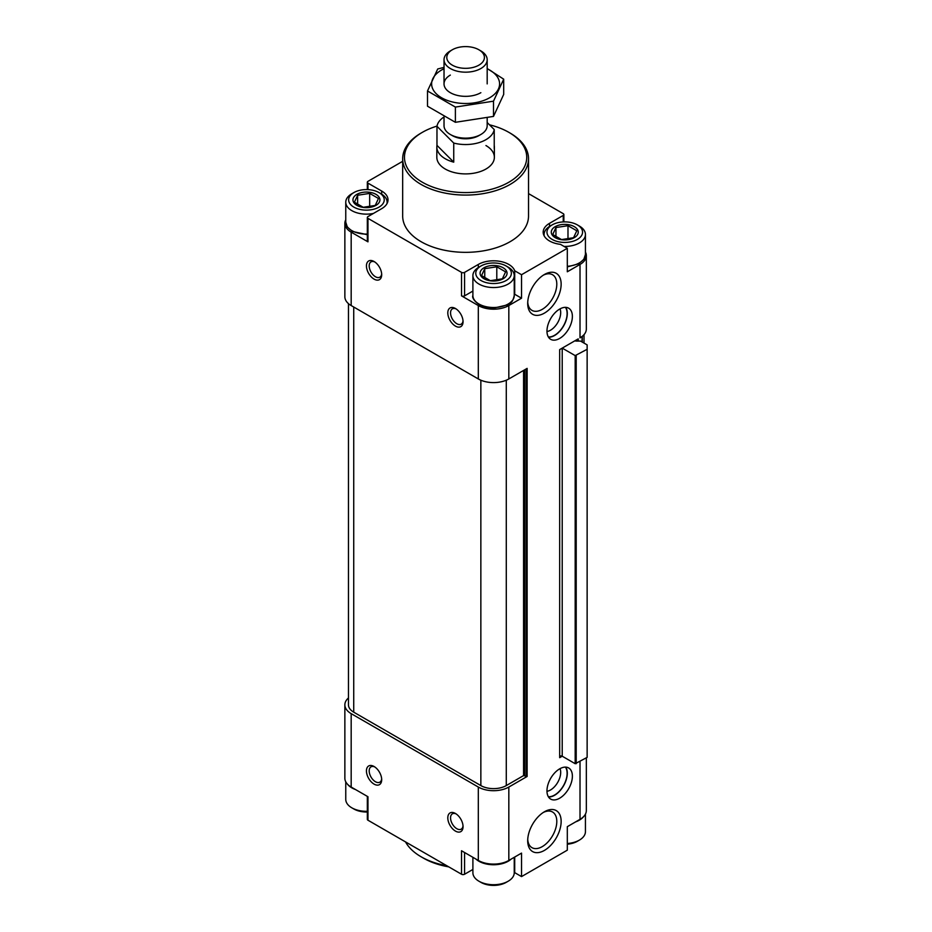 <?xml version="1.0" encoding="UTF-8"?>
<svg xmlns="http://www.w3.org/2000/svg" width="932" height="932" viewBox="0 0 932 932"><rect width="100%" height="100%" fill="white"/><g stroke="black" fill="none" stroke-linecap="round" stroke-linejoin="round"><path stroke-width="1.4" d="M559.678 756.213A1.794 1.037 0 0 1 562.217 756.213L559.678 757.681L559.678 349.593L578.224 338.875L578.224 341.077M580.019 337.85L582.255 336.324A21.576 12.454 0 0 1 580.019 337.85L580.019 264.443A21.576 12.454 0 0 0 586.333 255.636A21.576 12.454 0 0 0 585.436 252.083M582.255 336.324A21.576 12.454 0 0 0 586.333 329.043L586.333 255.636M549.507 226.441L549.507 223.342L563.231 215.42A2.155 1.247 0 0 0 563.872 214.535A2.155 1.247 0 0 0 563.231 213.661L528.526 193.611M402.671 161.318L367.965 181.356A2.155 1.247 0 0 0 367.336 182.241A2.155 1.247 0 0 0 367.965 183.126L381.689 191.048A21.576 12.454 0 0 1 388.015 199.856A21.576 12.454 0 0 1 381.689 208.663L367.965 216.597A2.155 1.247 0 0 0 367.336 217.471A2.155 1.247 0 0 0 367.965 218.356L461.526 272.377A2.155 1.247 0 0 0 464.579 272.377L478.314 264.443A21.576 12.454 0 0 1 499.797 261.333A21.576 12.454 0 0 1 514.709 270.781L521.536 274.719L567.308 248.296L560.482 244.359A21.576 12.454 0 0 1 543.181 232.15A21.576 12.454 0 0 1 549.507 223.342M345.76 219.789A21.576 12.454 0 0 0 344.863 223.342A21.576 12.454 0 0 0 351.178 232.15L367.965 241.842L367.965 218.356M344.863 223.342L344.863 296.749A21.576 12.454 0 0 0 351.178 305.556L478.314 378.951A21.576 12.454 0 0 0 508.825 378.951L527.128 368.385L527.128 776.472L508.825 787.051L508.825 860.446L521.536 853.106L521.536 876.593L567.308 850.17L567.308 826.684L580.019 819.344A21.576 12.454 0 0 0 586.333 810.537L586.333 757.856M374.07 279.122A10.788 6.233 -120 0 0 381.689 274.719A10.788 6.233 -120 0 0 374.07 261.508A10.788 6.233 -120 0 0 366.439 265.911A10.788 6.233 -120 0 0 374.07 279.122M455.433 326.107A10.788 6.233 -120 0 0 463.053 321.703A10.788 6.233 -120 0 0 455.433 308.492A10.788 6.233 -120 0 0 447.803 312.896A10.788 6.233 -120 0 0 455.433 326.107M478.314 378.951L478.314 305.545L461.526 295.863A2.155 1.247 0 0 0 464.579 295.863L472.897 291.064M478.314 305.545A21.576 12.454 0 0 0 508.825 305.545L521.536 298.205L521.536 274.719M559.678 768.842A17.976 10.38 120 0 0 547.934 784.686A17.976 10.38 120 0 0 550.684 799.097A17.976 10.38 120 0 0 568.66 788.717A17.976 10.38 120 0 0 568.66 767.956A17.976 10.38 120 0 0 559.678 768.842M559.678 309.075A17.976 10.38 120 0 0 547.934 324.918A17.976 10.38 120 0 0 550.684 339.318A17.976 10.38 120 0 0 568.66 328.938A17.976 10.38 120 0 0 568.66 308.189A17.976 10.38 120 0 0 559.678 309.075M544.416 811.772L544.416 811.772A23.65 13.654 120 0 0 527.698 840.746A23.65 13.654 120 0 0 544.416 850.403A23.65 13.654 120 0 0 561.146 821.43A23.65 13.654 120 0 0 544.416 811.772M544.416 274.497L544.416 274.497A23.65 13.654 120 0 0 527.698 303.459A23.65 13.654 120 0 0 544.416 313.117A23.65 13.654 120 0 0 561.146 284.155A23.65 13.654 120 0 0 544.416 274.497M580.019 264.443L567.308 271.783L567.308 248.296M489.451 124.795A61.128 35.288 180 0 1 508.825 132.332L510.095 133.066A62.922 36.325 180 0 1 528.526 158.755L528.526 216.003A62.922 36.325 180 0 1 465.604 252.339A62.922 36.325 180 0 1 402.671 216.003L402.671 158.755A62.922 36.325 180 0 1 421.101 133.066L422.371 132.332A61.128 35.288 180 0 1 437.015 126.088M367.336 217.471L367.336 240.957A2.155 1.247 0 0 0 367.965 241.842M514.243 293.184A21.576 12.454 0 0 1 514.709 294.267L514.709 270.781M514.709 294.267L521.536 298.205M587.137 349.302L587.137 757.39L575.184 763.704L562.217 756.213L562.217 348.125L575.184 355.605L587.137 349.302L587.137 344.887L580.519 341.077L576.221 341.077L576.221 340.04M574.951 340.774A1.794 1.037 0 0 0 576.221 341.077M348.463 303.634L348.463 704.837A17.976 10.38 0 0 0 353.729 712.176L480.854 785.583A17.976 10.38 0 0 0 506.286 785.583L523.574 775.599L523.574 370.435M527.128 776.472L523.574 775.599M348.463 697.952A21.576 12.454 0 0 0 344.863 704.837A21.576 12.454 0 0 0 351.178 713.644L478.314 787.051A21.576 12.454 0 0 0 508.825 787.051M344.863 704.837L344.863 778.243A21.576 12.454 0 0 0 351.178 787.051L367.965 796.732L367.965 820.218L461.526 874.239A2.155 1.247 0 0 0 464.579 874.239L472.897 869.451M374.07 784.115A10.788 6.233 -120 0 0 381.689 779.711A10.788 6.233 -120 0 0 374.07 766.5A10.788 6.233 -120 0 0 366.439 770.904A10.788 6.233 -120 0 0 374.07 784.115M455.433 831.088A10.788 6.233 -120 0 0 463.053 826.684A10.788 6.233 -120 0 0 455.433 813.473A10.788 6.233 -120 0 0 447.803 817.877A10.788 6.233 -120 0 0 455.433 831.088M461.526 874.239L461.526 850.753L478.314 860.446A21.576 12.454 0 0 0 508.825 860.446M514.709 857.044L514.709 872.655L521.536 876.593M514.709 872.655A21.576 12.454 0 0 0 514.243 871.571M367.336 796.371L367.336 819.344A2.155 1.247 0 0 0 367.965 820.218M510.095 133.066L508.825 132.332A61.128 35.288 180 0 1 508.825 182.241A61.128 35.288 180 0 1 422.371 182.241A61.128 35.288 180 0 1 422.371 132.332M485.945 145.543A28.764 16.613 180 0 1 494.368 157.287A28.764 16.613 180 0 1 465.604 173.9A28.764 16.613 180 0 1 436.828 157.287L436.828 147.011A28.764 16.613 0 0 0 453.744 162.145L436.968 145.369A28.764 16.613 0 0 0 436.828 147.011M528.526 158.755A62.922 36.325 180 0 1 465.604 195.079A62.922 36.325 180 0 1 402.671 158.755M446.847 865.77A62.922 36.325 180 0 1 421.101 856.776A62.922 36.325 180 0 1 405.537 841.911M448.758 866.865A59.333 34.251 180 0 1 423.652 858.244L421.101 856.776M503.105 267.752A13.479 7.782 180 0 1 500.309 279.996A13.479 7.782 180 0 1 480.539 275.266A13.479 7.782 180 0 1 486.83 266.517A13.479 7.782 180 0 1 503.105 267.752M490.349 280.683L481.541 275.604L484.757 268.649L496.791 266.797L505.598 271.876L502.371 278.819L490.349 280.683M508.185 267.158L506.158 265.993A17.801 10.275 180 0 1 506.158 280.52A17.801 10.275 180 0 1 480.982 280.52A17.801 10.275 180 0 1 480.982 265.993A17.801 10.275 180 0 1 506.158 265.993L508.185 267.158A20.679 11.941 180 0 1 514.243 275.604A20.679 11.941 180 0 1 493.564 287.545A20.679 11.941 180 0 1 472.897 275.604A20.679 11.941 180 0 1 478.943 267.158L480.982 265.993M375.969 194.357A13.479 7.782 180 0 1 373.184 206.601A13.479 7.782 180 0 1 353.414 201.871A13.479 7.782 180 0 1 359.694 193.11A13.479 7.782 180 0 1 375.969 194.357M363.212 207.288L354.405 202.197L357.632 195.254L369.666 193.39L378.474 198.481L375.247 205.424L363.212 207.288M381.06 193.763L379.021 192.586A17.801 10.275 180 0 1 379.021 207.125A17.801 10.275 180 0 1 353.857 207.125A17.801 10.275 180 0 1 353.857 192.586A17.801 10.275 180 0 1 379.021 192.586L381.06 193.763A20.679 11.941 180 0 1 387.118 202.209A20.679 11.941 180 0 1 386.943 203.724M373.417 213.44A20.679 11.941 180 0 1 345.76 202.209A20.679 11.941 180 0 1 351.818 193.763L353.857 192.586M574.298 226.651A13.479 7.782 180 0 1 571.502 238.895A13.479 7.782 180 0 1 551.732 234.165A13.479 7.782 180 0 1 558.023 225.416A13.479 7.782 180 0 1 574.298 226.651M561.542 239.582L552.734 234.503L555.95 227.548L567.984 225.695L576.792 230.775L573.564 237.718L561.542 239.582M579.378 226.057L577.351 224.892A17.801 10.275 180 0 1 577.351 239.419A17.801 10.275 180 0 1 552.175 239.419A17.801 10.275 180 0 1 552.175 224.892A17.801 10.275 180 0 1 577.351 224.892L579.378 226.057A20.679 11.941 180 0 1 585.436 234.503A20.679 11.941 180 0 1 564.07 246.432M544.253 236.017A20.679 11.941 180 0 1 544.09 234.503A20.679 11.941 180 0 1 550.136 226.057L552.175 224.892M496.791 280.474L496.791 266.797M484.757 278.19L484.757 268.649M567.984 239.373L567.984 225.695M555.95 237.089L555.95 227.548M369.666 207.079L369.666 193.39M357.632 204.784L357.632 195.254M514.243 857.312L514.243 872.771A20.679 11.941 180 0 1 508.185 881.218A20.679 11.941 180 0 1 478.943 881.218A20.679 11.941 180 0 1 472.897 872.771L472.897 857.312M508.185 881.218L506.158 882.394A17.801 10.275 180 0 1 480.982 882.394L478.943 881.218M367.336 811.306A20.679 11.941 180 0 1 351.818 807.823A20.679 11.941 180 0 1 345.76 799.376L345.76 781.797M367.336 811.993A17.801 10.275 180 0 1 353.857 808.988L351.818 807.823M585.436 814.09L585.436 831.67A20.679 11.941 180 0 1 579.378 840.116A20.679 11.941 180 0 1 567.308 843.518M579.378 840.116L577.351 841.293A17.801 10.275 180 0 1 567.308 844.194M456.156 308.946A8.842 5.103 -120 0 0 452.381 308.842A8.842 5.103 -120 0 0 451.03 315.925A8.842 5.103 -120 0 0 456.808 323.719A8.842 5.103 -120 0 0 461.224 324.15A8.842 5.103 -120 0 0 463.018 320.841M456.156 813.927A8.842 5.103 -120 0 0 452.381 813.822A8.842 5.103 -120 0 0 451.03 820.906A8.842 5.103 -120 0 0 456.808 828.699A8.842 5.103 -120 0 0 461.224 829.142A8.842 5.103 -120 0 0 463.018 825.822M374.792 766.954A8.842 5.103 -120 0 0 371.018 766.85A8.842 5.103 -120 0 0 369.666 773.933A8.842 5.103 -120 0 0 375.445 781.727A8.842 5.103 -120 0 0 379.86 782.158A8.842 5.103 -120 0 0 381.666 778.849M374.792 261.974A8.842 5.103 -120 0 0 371.018 261.869A8.842 5.103 -120 0 0 369.666 268.952A8.842 5.103 -120 0 0 375.445 276.746A8.842 5.103 -120 0 0 379.86 277.177A8.842 5.103 -120 0 0 381.666 273.868M527.733 302.143A20.574 11.883 120 0 0 531.951 310.368A20.574 11.883 120 0 0 552.536 298.485A20.574 11.883 120 0 0 552.536 274.73A20.574 11.883 120 0 0 543.298 275.185M527.733 839.417A20.574 11.883 120 0 0 531.951 847.654A20.574 11.883 120 0 0 552.536 835.771A20.574 11.883 120 0 0 552.536 812.005A20.574 11.883 120 0 0 543.298 812.459M546.967 331.524A14.388 8.306 120 0 0 557.709 322.623A14.388 8.306 120 0 0 560.05 308.865M548.342 336.953A17.708 10.217 120 0 0 563.441 325.932A17.708 10.217 120 0 0 565.444 307.339M548.505 337.221A17.976 10.38 120 0 0 563.58 326.002A17.976 10.38 120 0 0 565.759 307.35M546.967 791.291A14.388 8.306 120 0 0 557.709 782.391A14.388 8.306 120 0 0 560.05 768.632M548.342 796.72A17.708 10.217 120 0 0 563.441 785.699A17.708 10.217 120 0 0 565.444 767.106M548.505 796.988A17.976 10.38 120 0 0 563.58 785.781A17.976 10.38 120 0 0 565.759 767.118M487.18 122.511L494.228 129.56A28.764 16.613 180 0 1 453.744 143.062L436.968 126.286A28.764 16.613 180 0 1 444.028 116.943M487.18 118.003L487.18 125.68A21.576 12.454 180 0 1 480.854 134.488L478.908 135.606A18.815 10.869 180 0 1 452.3 135.606L450.342 134.488A21.576 12.454 180 0 1 444.028 125.68L444.028 116.861M494.228 129.56L494.228 148.642A28.764 16.613 0 0 0 494.368 147.011A28.764 16.613 0 0 0 494.228 145.369M453.744 143.062L453.744 162.145M436.968 126.286L436.968 145.369M480.854 50.911L478.908 49.78A18.815 10.869 180 0 1 478.908 65.147A18.815 10.869 180 0 1 452.3 65.147A18.815 10.869 180 0 1 452.3 49.78A18.815 10.869 180 0 1 478.908 49.78L480.854 50.911A21.576 12.454 180 0 1 487.18 59.718A21.576 12.454 180 0 1 465.604 72.172A21.576 12.454 180 0 1 444.028 59.718A21.576 12.454 180 0 1 450.342 50.911L452.3 49.78M480.854 134.488A21.576 12.454 180 0 1 450.342 134.488M503.699 79.185L503.699 94.412L493.494 116.407L455.387 122.302L427.497 106.201L427.497 90.975L455.387 107.075L493.494 101.18L503.699 79.185L487.18 68.537M444.028 67.384L437.714 68.98L427.497 90.975M455.387 122.302L455.387 107.075M493.494 116.407L493.494 101.18M450.342 75.084A21.576 12.454 0 0 0 450.342 92.699A21.576 12.454 0 0 0 480.854 92.699M444.028 68.735A33.983 19.619 0 0 0 441.57 70.017A33.983 19.619 0 0 0 442.362 98.198A33.983 19.619 0 0 0 491.141 96.835A33.983 19.619 0 0 0 487.18 68.735M351.178 305.556L351.178 232.15M461.526 295.863L461.526 272.377M508.825 378.951L508.825 305.545M580.019 761.502L580.019 819.344M582.046 341.951L582.046 336.673M367.965 189.615L367.965 183.126M381.689 194.147L381.689 191.048M464.579 295.863L464.579 272.377M478.314 267.542L478.314 264.443M563.231 221.909L563.231 215.42M353.729 712.176L353.729 307.024M480.854 785.583L480.854 380.209M506.286 785.583L506.286 380.209M524.588 775.599L524.588 369.853M526.114 776.472L526.114 368.967M575.184 763.704L575.184 355.605M576.197 763.704L576.197 355.605M577.723 341.077L577.723 339.166M351.178 713.644L351.178 787.051M478.314 787.051L478.314 860.446M367.965 796.732L367.965 818.459M464.579 852.512L464.579 874.239M514.243 275.604L514.243 295.572A20.679 11.941 180 0 1 493.564 307.502A20.679 11.941 180 0 1 472.897 295.572L472.897 275.604M367.336 234.095A20.679 11.941 180 0 1 345.76 222.165L345.76 202.209M585.436 234.503L585.436 254.471A20.679 11.941 180 0 1 567.308 266.307M511.12 859.118A20.679 11.941 180 0 1 476.007 859.118M355.523 789.544A20.679 11.941 180 0 1 347.508 784.22M583.688 816.514A20.679 11.941 180 0 1 575.685 821.849M367.336 189.592L367.336 182.241M563.872 221.886L563.872 214.535M584.014 343.093L584.014 334.658M582.267 342.079L582.267 336.382M514.243 295.572C512.146 304.193 510.375 302.178 507.486 304.892L493.68 308.108C478.64 308.41 471.044 298.019 472.897 295.572M387.118 202.209L387.118 203.421M367.336 234.701L352.436 231.451L347.298 226.977L345.76 222.165M544.09 234.503L544.09 235.714M585.436 254.471L583.84 259.352L578.679 263.791L567.308 266.913M494.368 147.011L494.368 157.287M444.028 59.718L444.028 83.892M487.18 59.718L487.18 83.892"/></g></svg>
